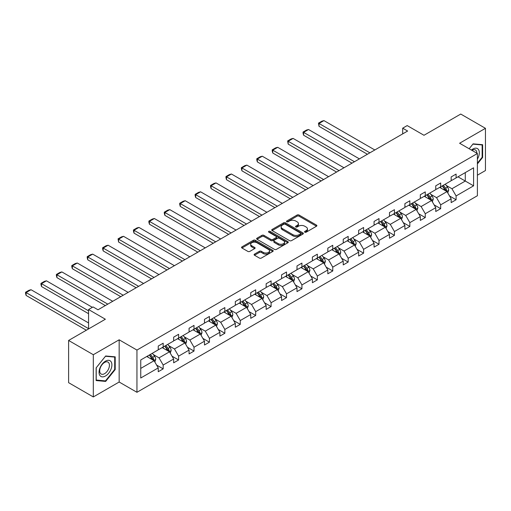 <?xml version="1.0" encoding="UTF-8"?>
<svg xmlns="http://www.w3.org/2000/svg" width="511" height="511" viewBox="0 0 511 511"><rect width="100%" height="100%" fill="white"/><g stroke="black" fill="none" stroke-linecap="round" stroke-linejoin="round"><path stroke-width="0.77" d="M304.824 232.179A0.958 0.556 0 0 0 306.185 232.179L316.488 226.232A1.373 0.792 0 0 0 316.89 225.67A1.373 0.792 0 0 0 316.488 225.108L299.031 215.029A1.373 0.792 0 0 0 297.089 215.029L286.786 220.982A0.958 0.556 0 0 0 286.505 221.372A0.958 0.556 0 0 0 286.786 221.761A0.958 0.556 0 0 0 288.14 221.761L289.475 220.995A4.388 2.536 0 0 1 295.684 220.995L297.14 221.831A4.388 2.536 0 0 1 298.424 223.626A4.388 2.536 0 0 1 297.14 225.415L295.805 226.188A0.958 0.556 0 0 0 295.524 226.577A0.958 0.556 0 0 0 295.805 226.973A0.958 0.556 0 0 0 297.166 226.973L298.494 226.201A4.388 2.536 0 0 1 304.703 226.201L306.159 227.044A4.388 2.536 0 0 1 307.443 228.832A4.388 2.536 0 0 1 306.159 230.627L304.824 231.394A0.958 0.556 0 0 0 304.543 231.79A0.958 0.556 0 0 0 304.824 232.179L304.824 231.394M477.395 175.196L485.45 170.546L485.45 128.325L460.743 114.055L423.983 135.281L407.184 125.585L402.687 128.178L402.687 133.882M93.315 396.945L119.159 382.024L119.159 339.802L93.315 354.717L93.315 396.945L68.608 382.675L68.608 340.454L105.368 319.228L88.569 309.532L88.569 328.931M93.315 354.717L68.608 340.454M254.504 254.12A1.373 0.792 0 0 0 254.108 254.682A1.373 0.792 0 0 0 254.504 255.238L259.403 258.068A1.373 0.792 0 0 0 261.345 258.068L272.791 251.457A1.373 0.792 0 0 0 273.193 250.901A1.373 0.792 0 0 0 272.791 250.339L255.328 240.259A1.373 0.792 0 0 0 253.392 240.259L241.946 246.87A1.373 0.792 0 0 0 241.543 247.426A1.373 0.792 0 0 0 241.946 247.988L247.861 251.406A1.373 0.792 0 0 0 249.802 251.406L254.702 248.576A1.373 0.792 0 0 0 255.104 248.014A1.373 0.792 0 0 0 254.702 247.458L251.763 245.759A3.673 2.121 0 0 1 250.69 244.264A3.673 2.121 0 0 1 252.958 242.303A3.673 2.121 0 0 1 256.956 242.763L268.447 249.4A3.673 2.121 0 0 1 269.527 250.901A3.673 2.121 0 0 1 267.259 252.856A3.673 2.121 0 0 1 263.261 252.396L261.345 251.291A1.373 0.792 0 0 0 259.403 251.291L254.504 254.12L254.504 255.238L259.403 252.434L259.403 251.291M88.569 309.532L93.066 306.939L98.01 309.787L407.625 131.033L402.687 128.178M119.159 339.802L136.948 350.067L477.395 153.511L477.395 195.732L136.948 392.295L136.948 350.067M485.45 128.325L459.606 143.24L477.395 153.511M289.571 240.649A1.373 0.792 0 0 0 291.513 240.649L302.959 234.044A1.373 0.792 0 0 0 303.362 233.482A1.373 0.792 0 0 0 302.959 232.92L285.496 222.841A1.373 0.792 0 0 0 283.56 222.841L272.114 229.452A1.373 0.792 0 0 0 271.711 230.007A1.373 0.792 0 0 0 272.114 230.57L289.571 240.649M269.15 232.39A0.958 0.556 0 0 1 270.121 232.524L270.121 231.381L287.878 241.633A1.373 0.792 0 0 1 288.274 242.188A1.373 0.792 0 0 1 287.878 242.751L276.432 249.362A1.373 0.792 0 0 1 274.49 249.362L257.027 239.276L261.926 236.472L261.926 235.328L257.027 238.158A1.373 0.792 0 0 0 256.624 238.72A1.373 0.792 0 0 0 257.027 239.276L257.027 238.158M261.926 236.472A1.373 0.792 0 0 1 263.868 236.472L263.868 235.328A1.373 0.792 0 0 0 261.926 235.328M263.868 235.328L270.945 239.416A1.373 0.792 0 0 0 272.887 239.416L276.138 237.545A1.373 0.792 0 0 0 276.54 236.983A1.373 0.792 0 0 0 276.138 236.421L268.767 232.166A0.958 0.556 0 0 1 268.486 231.777A0.958 0.556 0 0 1 269.08 231.259A0.958 0.556 0 0 1 270.121 231.381M140.749 359.968L158.244 349.869L158.244 346.049L163.181 343.194L163.181 347.02L173.657 340.971L173.657 337.145L178.601 334.296L178.601 338.116L189.076 332.067L189.076 328.247L194.014 325.392L194.014 329.218L204.489 323.169L204.489 319.343L209.433 316.494L209.433 320.314L219.909 314.265L219.909 310.445L224.846 307.59L224.846 311.416L235.322 305.367L235.322 301.541L240.266 298.692L240.266 302.512L250.741 296.463L250.741 292.643L255.685 289.788L255.685 293.614L266.161 287.565L266.161 283.746L271.098 280.89L271.098 284.71L281.574 278.667L281.574 274.841L286.518 271.986L286.518 275.812L296.993 269.763L296.993 265.944L301.931 263.088L301.931 266.908L312.406 260.865L312.406 257.039L317.35 254.191L317.35 258.01L327.826 251.961L327.826 248.142L332.763 245.286L332.763 249.113L343.239 243.064L343.239 239.237L348.183 236.389L348.183 240.208L358.658 234.159L358.658 230.34L363.602 227.484L363.602 231.311L374.078 225.262L374.078 221.435L379.015 218.587L379.015 222.406L389.491 216.357L389.491 212.538L394.435 209.682L394.435 213.509L404.91 207.46L404.91 203.634L409.848 200.785L409.848 204.604L420.323 198.555L420.323 194.736L425.267 191.88L425.267 195.707L435.742 189.658L435.742 185.832L440.68 182.983L440.68 186.802L451.156 180.76L451.156 176.934L456.099 174.079L456.099 177.905L473.588 167.806L473.588 185.838L456.099 195.937L456.099 199.756L451.156 202.612L451.156 198.785L440.68 204.834L440.68 208.66L435.742 211.509L435.742 207.69L425.267 213.732L425.267 217.558L420.323 220.413L420.323 216.587L409.848 222.636L409.848 226.456L404.91 229.311L404.91 225.492L394.435 231.534L394.435 235.36L389.491 238.215L389.491 234.389L379.015 240.438L379.015 244.258L374.078 247.113L374.078 243.287L363.602 249.336L363.602 253.162L358.658 256.011L358.658 252.191L348.183 258.24L348.183 262.06L343.239 264.915L343.239 261.089L332.763 267.138L332.763 270.964L327.826 273.813L327.826 269.993L317.35 276.042L317.35 279.862L312.406 282.717L312.406 278.891L301.931 284.94L301.931 288.766L296.993 291.615L296.993 287.795L286.518 293.844L286.518 297.664L281.574 300.519L281.574 296.693L271.098 302.742L271.098 306.568L266.161 309.417L266.161 305.597L255.685 311.646L255.685 315.466L250.741 318.321L250.741 314.495L240.266 320.544L240.266 324.364L235.322 327.219L235.322 323.399L224.846 329.442L224.846 333.268L219.909 336.123L219.909 332.297L209.433 338.346L209.433 342.166L204.489 345.021L204.489 341.201L194.014 347.244L194.014 351.07L189.076 353.919L189.076 350.099L178.601 356.148L178.601 359.968L173.657 362.823L173.657 358.997L163.181 365.046L163.181 368.872L158.244 371.721L158.244 367.901L140.749 377.999L140.749 359.968M162.198 347.589L169.505 351.811L159.03 357.86L153.313 354.557M159.03 357.86L163.181 365.046M169.505 351.811L173.657 358.997M158.244 348.956L159.03 349.415L163.181 347.02M177.611 338.684L184.925 342.907L174.449 348.956L168.732 345.653M174.449 348.956L178.601 356.148M184.925 342.907L189.076 350.099M173.657 340.058L174.449 340.511L178.601 338.116M193.03 329.787L200.344 334.009L189.868 340.058L184.145 336.755M189.868 340.058L194.014 347.244M200.344 334.009L204.489 341.201M189.076 331.154L189.868 331.613L194.014 329.218M208.443 320.889L215.757 325.111L205.281 331.154L199.565 327.851M205.281 331.154L209.433 338.346M215.757 325.111L219.909 332.297M204.489 322.256L205.281 322.709L209.433 320.314M223.863 311.985L231.176 316.207L220.701 322.256L214.978 318.953M220.701 322.256L224.846 329.442M231.176 316.207L235.322 323.399M219.909 313.352L220.701 313.811L224.846 311.416M239.276 303.087L246.589 307.309L236.114 313.352L230.397 310.049M236.114 313.352L240.266 320.544M246.589 307.309L250.741 314.495M235.322 304.454L236.114 304.907L240.266 302.512M254.695 294.183L262.009 298.405L251.533 304.454L245.81 301.151M251.533 304.454L255.685 311.646M262.009 298.405L266.161 305.597M250.741 295.556L251.533 296.01L255.685 293.614M270.108 285.285L277.422 289.507L266.946 295.556L261.23 292.254M266.946 295.556L271.098 302.742M277.422 289.507L281.574 296.693M266.161 286.652L266.946 287.112L271.098 284.71M285.528 276.381L292.841 280.603L282.366 286.652L276.643 283.35M282.366 286.652L286.518 293.844M292.841 280.603L296.993 287.795M281.574 277.754L282.366 278.208L286.518 275.812M300.947 267.483L308.254 271.705L297.785 277.754L292.062 274.452M297.785 277.754L301.931 284.94M308.254 271.705L312.406 278.891M296.993 268.85L297.785 269.31L301.931 266.908M316.36 258.579L323.674 262.801L313.198 268.85L307.481 265.548M313.198 268.85L317.35 276.042M323.674 262.801L327.826 269.993M312.406 259.952L313.198 260.406L317.35 258.01M331.78 249.681L339.093 253.903L328.618 259.952L322.895 256.65M328.618 259.952L332.763 267.138M339.093 253.903L343.239 261.089M327.826 251.048L328.618 251.508L332.763 249.113M347.193 240.777L354.506 244.999L344.031 251.048L338.314 247.746M344.031 251.048L348.183 258.24M354.506 244.999L358.658 252.191M343.239 242.15L344.031 242.604L348.183 240.208M362.612 231.879L369.926 236.101L359.45 242.15L353.727 238.848M359.45 242.15L363.602 249.336M369.926 236.101L374.078 243.287M358.658 233.246L359.45 233.706L363.602 231.311M378.025 222.981L385.339 227.203L374.863 233.246L369.146 229.944M374.863 233.246L379.015 240.438M385.339 227.203L389.491 234.389M374.078 224.348L374.863 224.802L379.015 222.406M393.444 214.077L400.758 218.299L390.283 224.348L384.559 221.046M390.283 224.348L394.435 231.534M400.758 218.299L404.91 225.492M389.491 215.444L390.283 215.904L394.435 213.509M408.864 205.179L416.171 209.401L405.696 215.444L399.979 212.142M405.696 215.444L409.848 222.636M416.171 209.401L420.323 216.587M404.91 206.546L405.696 207L409.848 204.604M424.277 196.275L431.591 200.497L421.115 206.546L415.398 203.244M421.115 206.546L425.267 213.732M431.591 200.497L435.742 207.69M420.323 197.648L421.115 198.102L425.267 195.707M439.696 187.377L447.01 191.599L436.535 197.648L430.811 194.346M436.535 197.648L440.68 204.834M447.01 191.599L451.156 198.785M435.742 188.744L436.535 189.204L440.68 186.802M457.977 176.819L465.291 181.041L451.948 188.744L446.231 185.442M451.948 188.744L456.099 195.937M473.588 185.838L465.291 181.041L465.291 172.597L473.588 167.806M119.159 382.024L136.948 392.295M451.156 179.846L451.948 180.3L456.099 177.905M140.749 368.412L154.092 360.709L146.778 356.486M154.092 360.709L158.244 367.901M449.527 195.962L456.099 199.756M434.114 204.866L440.68 208.66M418.694 213.764L425.267 217.558M403.275 222.662L409.848 226.456M387.862 231.566L394.435 235.36M372.442 240.464L379.015 244.258M357.029 249.368L363.602 253.162M341.61 258.266L348.183 262.06M326.197 267.17L332.763 270.964M310.777 276.068L317.35 279.862M295.358 284.972L301.931 288.766M279.945 293.87L286.518 297.664M264.526 302.774L271.098 306.568M249.113 311.672L255.685 315.466M233.693 320.569L240.266 324.364M218.28 329.474L224.846 333.268M202.861 338.371L209.433 342.166M187.448 347.276L194.014 351.07M172.028 356.173L178.601 359.968M156.609 365.078L163.181 368.872M477.395 163.935L482.633 157.42L482.633 144.702L473.097 143.846L469.155 148.752L472.899 144.134L482.141 144.958L482.141 157.279L477.395 163.175M115.205 369.549L115.205 356.838L105.668 355.982L96.132 367.85L96.132 380.561L105.668 381.417L115.205 369.549L114.707 369.268M305.208 232.313L306.159 231.77A4.388 2.536 0 0 0 307.443 229.976L307.443 228.832M298.424 223.626L298.424 224.77A4.388 2.536 0 0 1 297.14 226.558L296.188 227.108M316.475 226.239L299.031 216.172A1.373 0.792 0 0 0 297.089 216.172L287.169 221.902M302.94 234.051L285.496 223.984A1.373 0.792 0 0 0 283.56 223.984L272.133 230.582M300.532 233.872A0.958 0.556 0 0 0 300.813 233.482A0.958 0.556 0 0 0 300.532 233.093L285.208 224.24A0.958 0.556 0 0 0 283.848 224.24L282.442 225.051A4.388 2.536 0 0 0 281.159 226.846A4.388 2.536 0 0 0 282.442 228.641L292.918 234.69A4.388 2.536 0 0 0 299.127 234.69L300.532 233.872L300.532 235.015A0.958 0.556 0 0 0 300.813 234.626L300.813 233.482M281.159 226.846L281.159 227.989A4.388 2.536 0 0 0 282.442 229.778L282.442 228.641M300.532 235.015L299.127 235.827A4.388 2.536 0 0 1 292.918 235.827L282.442 229.778M263.868 236.472L270.945 240.56A1.373 0.792 0 0 0 272.887 240.56L276.138 238.682A1.373 0.792 0 0 0 276.54 238.126L276.54 236.983M270.121 232.524L287.859 242.763M278.297 243.664A3.673 2.121 0 0 0 282.296 244.117A3.673 2.121 0 0 0 284.563 242.163A3.673 2.121 0 0 0 283.484 240.668L279.434 238.324A1.373 0.792 0 0 0 277.499 238.324L274.247 240.202A1.373 0.792 0 0 0 273.845 240.764A1.373 0.792 0 0 0 274.247 241.326L278.297 243.664L278.297 244.801A3.673 2.121 0 0 0 282.296 245.261A3.673 2.121 0 0 0 284.563 243.306L284.563 242.163M273.845 240.764L273.845 241.901A1.373 0.792 0 0 0 274.247 242.463L274.247 241.326M278.297 244.801L274.247 242.463M269.527 250.901L269.527 252.038A3.673 2.121 0 0 1 267.259 253.999A3.673 2.121 0 0 1 263.261 253.539L261.345 252.434A1.373 0.792 0 0 0 259.403 252.434M250.69 244.264L250.69 245.401A3.673 2.121 0 0 0 251.763 246.902L251.763 245.759M254.682 248.589L251.763 246.902M272.772 251.469L255.328 241.403A1.373 0.792 0 0 0 253.392 241.403L241.965 248.001L241.946 246.87M482.141 157.133L482.633 157.42M104.659 380.836L105.668 381.417M447.757 192.896L448.664 190.271A3.705 2.14 -120 0 0 447.483 187.122L445.266 184.158M369.875 152.827L319.011 123.464L323.948 120.609L374.818 149.972M441.287 188.297L440.322 187.013M319.011 126.313L318.468 123.145L319.011 123.464L319.011 126.313L367.403 154.252M446.461 191.28L446.665 190.431A3.705 2.14 -120 0 0 445.605 188.201L443.388 185.244M442.462 185.78L444.902 189.038A1.884 1.092 60 0 1 445.247 189.613L446.665 190.431M442.2 185.927L444.423 188.891A3.705 2.14 60 0 1 445.343 190.635M318.468 123.145L321.924 121.152L323.948 120.609M432.344 201.8L433.251 199.175A3.705 2.14 -120 0 0 432.07 196.02L429.847 193.056M354.455 161.732L303.591 132.362L308.535 129.507L359.399 158.876M425.874 197.195L424.909 195.911M303.591 135.217L303.049 133.192L303.049 132.049L303.591 132.362L303.591 135.217L351.99 163.156M431.041 200.184L431.252 199.335A3.705 2.14 -120 0 0 430.192 197.105L427.975 194.142M427.043 194.678L429.489 197.936A1.884 1.092 60 0 1 429.828 198.511L431.252 199.335M426.787 194.825L429.004 197.789A3.705 2.14 60 0 1 429.93 199.539M303.049 132.049L306.511 130.049L308.535 129.507M416.925 210.698L417.832 208.073A3.705 2.14 -120 0 0 416.65 204.924L414.434 201.96M339.042 170.629L288.178 141.266L293.116 138.411L343.98 167.774M410.454 206.099L409.49 204.815M288.178 144.115L287.636 140.947L288.178 141.266L288.178 144.115L336.57 172.054M415.628 209.082L415.833 208.233A3.705 2.14 -120 0 0 414.772 206.003L412.556 203.046M411.63 203.582L414.07 206.84A1.884 1.092 60 0 1 414.415 207.415L415.833 208.233M411.368 203.729L413.591 206.693A3.705 2.14 60 0 1 414.51 208.437M287.636 140.947L291.091 138.954L293.116 138.411M477.395 159.151A9.083 5.244 120 0 0 478.462 156.947A9.083 5.244 120 0 0 478.06 149.052A9.083 5.244 120 0 0 471.436 150.074M476.859 153.204A6.879 3.973 120 0 0 475.434 149.972A6.879 3.973 120 0 0 471.928 150.355M481.528 144.6L482.141 144.958M111.034 369.083A9.083 5.244 120 0 0 108.683 360.306A9.083 5.244 120 0 0 99.907 368.086A9.083 5.244 120 0 0 102.257 376.863A9.083 5.244 120 0 0 111.034 369.083M108.779 368.444A6.879 3.973 120 0 0 108.006 362.107A6.879 3.973 120 0 0 100.354 367.69A6.879 3.973 120 0 0 101.127 374.02A6.879 3.973 120 0 0 108.779 368.444M96.228 380.082L96.228 367.76L105.47 356.263L114.707 357.087L114.707 369.408L105.47 380.906L96.132 380.024M114.1 356.735L114.707 357.087M401.505 219.602L402.419 216.977A3.705 2.14 -120 0 0 401.237 213.822L399.014 210.858M323.623 179.527L272.759 150.164L277.703 147.309L328.567 176.678M395.035 214.997L394.077 213.713M272.759 153.019L272.216 150.994L272.216 149.851L272.759 150.164L272.759 153.019L321.151 180.958M400.209 217.986L400.42 217.137A3.705 2.14 -120 0 0 399.359 214.907L397.136 211.944M396.21 212.48L398.65 215.738A1.884 1.092 60 0 1 398.995 216.313L400.42 217.137M395.955 212.627L398.171 215.591A3.705 2.14 60 0 1 399.097 217.341M272.216 149.851L275.678 147.851L277.703 147.309M386.092 228.5L386.999 225.875A3.705 2.14 -120 0 0 385.818 222.726L383.601 219.762M308.21 188.431L257.346 159.062L262.284 156.213L313.147 185.576M379.622 223.901L378.657 222.611M257.346 161.917L256.797 159.892L256.797 158.749L257.346 159.062L257.346 161.917L305.738 189.856M384.796 226.884L385 226.034A3.705 2.14 -120 0 0 383.94 223.805L381.723 220.848M380.797 221.378L383.237 224.642A1.884 1.092 60 0 1 383.582 225.21L385 226.034M380.535 221.531L382.758 224.489A3.705 2.14 60 0 1 383.678 226.239M256.797 158.749L260.259 156.756L262.284 156.213M370.673 237.404L371.586 234.779A3.705 2.14 -120 0 0 370.405 231.624L368.182 228.66M292.79 197.329L241.927 167.966L246.87 165.11L297.734 194.48M364.202 232.799L363.244 231.515M241.927 170.821L241.384 168.79L241.384 167.653L241.927 167.966L241.927 170.821L290.318 198.76M369.376 235.788L369.587 234.932A3.705 2.14 -120 0 0 368.527 232.709L366.304 229.746M365.378 230.282L367.818 233.54A1.884 1.092 60 0 1 368.163 234.115L369.587 234.932M365.122 230.429L367.339 233.393A3.705 2.14 60 0 1 368.259 235.143M241.384 167.653L244.839 165.653L246.87 165.11M355.26 246.302L356.167 243.677A3.705 2.14 -120 0 0 354.985 240.521L352.769 237.564M277.377 206.233L226.507 176.863L231.451 174.015L282.315 203.378M348.789 241.697L347.825 240.413M226.507 179.719L225.964 177.694L225.964 176.55L226.507 176.863L226.507 179.719L274.905 207.658M353.963 244.686L354.168 243.836A3.705 2.14 -120 0 0 353.107 241.607L350.891 238.643M349.958 239.18L352.405 242.444A1.884 1.092 60 0 1 352.743 243.012L354.168 243.836M349.703 239.333L351.919 242.291A3.705 2.14 60 0 1 352.846 244.041M225.964 176.55L229.426 174.558L231.451 174.015M339.841 255.206L340.748 252.581A3.705 2.14 -120 0 0 339.566 249.425L337.349 246.462M261.958 215.131L211.094 185.768L216.032 182.912L266.902 212.282M333.37 250.601L332.412 249.317M211.094 188.616L210.551 186.592L210.551 185.455L211.094 185.768L211.094 188.616L259.486 216.562M338.544 253.584L338.748 252.734A3.705 2.14 -120 0 0 337.688 250.511L335.472 247.548M334.545 248.084L336.985 251.342A1.884 1.092 60 0 1 337.33 251.917L338.748 252.734M334.283 248.231L336.506 251.195A3.705 2.14 60 0 1 337.426 252.945M210.551 185.455L214.007 183.455L216.032 182.912M324.428 264.104L325.335 261.479A3.705 2.14 -120 0 0 324.153 258.323L321.936 255.366M246.538 224.035L195.675 194.665L200.619 191.817L251.482 221.18M317.957 259.499L316.992 258.215M195.675 197.521L195.132 195.496L195.132 194.352L195.675 194.665L195.675 197.521L244.073 225.46M323.124 262.488L323.335 261.638A3.705 2.14 -120 0 0 322.275 259.409L320.058 256.445M319.126 256.982L321.572 260.246A1.884 1.092 60 0 1 321.911 260.814L323.335 261.638M318.87 257.135L321.087 260.093A3.705 2.14 60 0 1 322.013 261.843M195.132 194.352L198.594 192.36L200.619 191.817M309.008 273.002L309.915 270.383A3.705 2.14 -120 0 0 308.733 267.227L306.517 264.264M231.125 232.933L180.262 203.57L185.199 200.714L236.063 230.084M302.538 268.403L301.573 267.119M180.262 206.418L179.719 204.394L179.719 203.257L180.262 203.57L180.262 206.418L228.653 234.364M307.711 271.386L307.916 270.536A3.705 2.14 -120 0 0 306.856 268.313L304.639 265.35M303.713 265.886L306.153 269.144A1.884 1.092 60 0 1 306.498 269.719L307.916 270.536M303.451 266.033L305.674 268.997A3.705 2.14 60 0 1 306.594 270.747M179.719 203.257L183.174 201.257L185.199 200.714M293.595 281.906L294.502 279.281A3.705 2.14 -120 0 0 293.32 276.125L291.098 273.168M215.706 241.837L164.842 212.467L169.786 209.619L220.65 238.982M287.118 277.301L286.16 276.017M164.842 215.323L164.299 213.298L164.299 212.154L164.842 212.467L164.842 215.323L213.24 243.262M292.292 280.29L292.503 279.44A3.705 2.14 -120 0 0 291.442 277.211L289.22 274.247M288.293 274.784L290.733 278.041A1.884 1.092 60 0 1 291.078 278.616L292.503 279.44M288.038 274.931L290.254 277.895A3.705 2.14 60 0 1 291.181 279.645M164.299 212.154L167.761 210.155L169.786 209.619M278.176 290.804L279.083 288.178A3.705 2.14 -120 0 0 277.901 285.029L275.685 282.066M200.293 250.735L149.429 221.372L154.367 218.516L205.23 247.886M271.705 286.205L270.741 284.921M149.429 224.22L148.886 222.196L148.886 221.059L149.429 221.372L149.429 224.22L197.821 252.159M276.879 289.188L277.083 288.338A3.705 2.14 -120 0 0 276.023 286.109L273.807 283.151M272.88 283.688L275.32 286.946A1.884 1.092 60 0 1 275.665 287.521L277.083 288.338M272.619 283.835L274.841 286.799A3.705 2.14 60 0 1 275.761 288.543M148.886 221.059L152.342 219.059L154.367 218.516M262.756 299.708L263.67 297.083A3.705 2.14 -120 0 0 262.488 293.927L260.265 290.97M184.873 259.639L134.01 230.269L138.954 227.414L189.817 256.784M256.286 295.103L255.328 293.819M134.01 233.125L133.467 231.1L133.467 229.956L134.01 230.269L134.01 233.125L182.401 261.064M261.46 298.092L261.67 297.242A3.705 2.14 -120 0 0 260.61 295.013L258.387 292.049M257.461 292.586L259.901 295.843A1.884 1.092 60 0 1 260.246 296.418L261.67 297.242M257.205 292.733L259.422 295.697A3.705 2.14 60 0 1 260.342 297.447M133.467 229.956L136.922 227.957L138.954 227.414M247.343 308.606L248.25 305.98A3.705 2.14 -120 0 0 247.069 302.831L244.852 299.868M169.46 268.537L118.59 239.174L123.534 236.318L174.398 265.682M240.873 304.007L239.908 302.723M118.59 242.022L118.047 238.854L118.59 239.174L118.59 242.022L166.988 269.961M246.047 306.99L246.251 306.14A3.705 2.14 -120 0 0 245.191 303.911L242.974 300.953M242.042 301.49L244.488 304.748A1.884 1.092 60 0 1 244.826 305.322L246.251 306.14M241.786 301.637L244.003 304.601A3.705 2.14 60 0 1 244.929 306.345M118.047 238.854L121.509 236.861L123.534 236.318M231.924 317.51L232.837 314.885A3.705 2.14 -120 0 0 231.655 311.729L229.433 308.765M154.041 277.441L103.177 248.071L108.115 245.216L158.985 274.586M225.453 312.904L224.495 311.621M103.177 250.927L102.634 248.902L102.634 247.758L103.177 248.071L103.177 250.927L151.569 278.865M230.627 315.894L230.838 315.044A3.705 2.14 -120 0 0 229.778 312.815L227.555 309.851M226.629 310.388L229.069 313.645A1.884 1.092 60 0 1 229.413 314.22L230.838 315.044M226.373 310.535L228.589 313.499A3.705 2.14 60 0 1 229.509 315.249M102.634 247.758L106.09 245.759L108.115 245.216M216.511 326.408L217.418 323.782A3.705 2.14 -120 0 0 216.236 320.633L214.02 317.67M138.622 286.339L87.758 256.969L92.702 254.12L143.565 283.484M210.04 321.809L209.076 320.525M87.758 259.824L87.215 257.8L87.215 256.656L87.758 256.969L87.758 259.824L136.156 287.763M215.214 324.792L215.418 323.942A3.705 2.14 -120 0 0 214.358 321.713L212.142 318.755M211.209 319.286L213.655 322.55A1.884 1.092 60 0 1 213.994 323.118L215.418 323.942M210.954 319.439L213.17 322.396A3.705 2.14 60 0 1 214.096 324.146M87.215 256.656L90.677 254.663L92.702 254.12M201.091 335.312L201.998 332.687A3.705 2.14 -120 0 0 200.817 329.531L198.6 326.567M123.208 295.237L72.345 265.873L77.282 263.018L128.152 292.388M194.621 330.706L193.656 329.423M72.345 268.729L71.802 266.697L71.802 265.56L72.345 265.873L72.345 268.729L120.737 296.667M199.795 333.696L199.999 332.84A3.705 2.14 -120 0 0 198.939 330.617L196.722 327.653M195.796 328.19L198.236 331.447A1.884 1.092 60 0 1 198.581 332.022L199.999 332.84M195.534 328.337L197.757 331.3A3.705 2.14 60 0 1 198.677 333.051M71.802 265.56L75.258 263.561L77.282 263.018M185.678 344.21L186.585 341.584A3.705 2.14 -120 0 0 185.404 338.429L183.181 335.472M107.789 304.141L56.925 274.771L61.869 271.922L112.733 301.286M179.201 339.604L178.243 338.32M56.925 277.626L56.382 275.601L56.382 274.458L56.925 274.771L56.925 277.626L105.323 305.565M184.375 342.594L184.586 341.744A3.705 2.14 -120 0 0 183.526 339.515L181.303 336.557M180.377 337.088L182.823 340.352A1.884 1.092 60 0 1 183.162 340.92L184.586 341.744M180.121 337.241L182.338 340.198A3.705 2.14 60 0 1 183.264 341.948M56.382 274.458L59.844 272.465L61.869 271.922M170.259 353.114L171.166 350.489A3.705 2.14 -120 0 0 169.984 347.333L167.768 344.369M88.569 310.841L41.512 283.675L46.45 280.82L92.376 307.335M163.788 348.508L162.824 347.225M41.512 286.524L40.969 284.499L40.969 283.362L41.512 283.675L41.512 286.524L88.569 313.697M168.962 351.498L169.167 350.642A3.705 2.14 -120 0 0 168.106 348.419L165.89 345.455M164.964 345.992L167.404 349.249A1.884 1.092 60 0 1 167.749 349.824L169.167 350.642M164.702 346.139L166.925 349.102A3.705 2.14 60 0 1 167.844 350.853M40.969 283.362L44.425 281.363L46.45 280.82M154.839 362.012L155.753 359.386A3.705 2.14 -120 0 0 154.571 356.231L152.348 353.273M88.569 328.643L26.093 292.573L31.037 289.724L88.569 322.939M148.369 357.406L147.411 356.122M26.093 295.428L25.55 293.403L25.55 292.26L26.093 292.573L26.093 295.428L86.346 330.215M153.543 360.396L153.754 359.546A3.705 2.14 -120 0 0 152.693 357.317L150.47 354.353M149.544 354.89L151.984 358.154A1.884 1.092 60 0 1 152.329 358.722L153.754 359.546M149.289 355.043L151.505 358A3.705 2.14 60 0 1 152.431 359.75M25.55 292.26L29.012 290.267L31.037 289.724M306.159 231.77L306.159 230.627M295.805 226.973L295.805 226.188M297.14 226.558L297.14 225.415M286.786 221.761L286.786 220.982M297.089 216.172L297.089 215.029M299.031 216.172L299.031 215.029M316.488 226.232L316.488 225.108M272.114 230.57L272.114 229.452M283.56 223.984L283.56 222.841M285.496 223.984L285.496 222.841M302.959 234.044L302.959 232.92M292.918 235.827L292.918 234.69M299.127 235.827L299.127 234.69M270.945 240.56L270.945 239.416M272.887 240.56L272.887 239.416M276.138 238.682L276.138 237.545M287.878 242.751L287.878 241.633M261.345 252.434L261.345 251.291M263.261 253.539L263.261 252.396M254.702 248.576L254.702 247.458M253.392 241.403L253.392 240.259M255.328 241.403L255.328 240.259M272.791 251.457L272.791 250.339M446.742 191.446L448.645 190.348M445.605 188.201L447.483 187.122M443.369 189.498L444.423 188.891M431.322 200.344L433.226 199.245M430.192 197.105L432.07 196.02M427.95 198.396L429.004 197.789M415.909 209.242L417.806 208.149M414.772 206.003L416.65 204.924M412.537 207.3L413.591 206.693M400.49 218.146L402.393 217.047M399.359 214.907L401.237 213.822M397.117 216.198L398.171 215.591M385.077 227.044L386.974 225.945M383.94 223.805L385.818 222.726M381.704 225.102L382.758 224.489M369.657 235.948L371.561 234.849M368.527 232.709L370.405 231.624M366.285 234L367.339 233.393M354.238 244.846L356.141 243.747M353.107 241.607L354.985 240.521M350.872 242.904L351.919 242.291M338.825 253.75L340.728 252.651M337.688 250.511L339.566 249.425M335.452 251.802L336.506 251.195M323.406 262.648L325.309 261.549M322.275 259.409L324.153 258.323M320.033 260.699L321.087 260.093M307.992 271.552L309.896 270.453M306.856 268.313L308.733 267.227M304.62 269.604L305.674 268.997M292.573 280.45L294.477 279.351M291.442 277.211L293.32 276.125M289.2 278.501L290.254 277.895M277.16 289.354L279.057 288.255M276.023 286.109L277.901 285.029M273.787 287.406L274.841 286.799M261.741 298.252L263.644 297.153M260.61 295.013L262.488 293.927M258.368 296.303L259.422 295.697M246.321 307.156L248.225 306.057M245.191 303.911L247.069 302.831M242.955 305.208L244.003 304.601M230.908 316.054L232.812 314.955M229.778 312.815L231.655 311.729M227.536 314.105L228.589 313.499M215.489 324.951L217.392 323.859M214.358 321.713L216.236 320.633M212.116 323.009L213.17 322.396M200.076 333.855L201.979 332.757M198.939 330.617L200.817 329.531M196.703 331.907L197.757 331.3M184.656 342.753L186.56 341.655M183.526 339.515L185.404 338.429M181.284 340.811L182.338 340.198M169.243 351.657L171.14 350.559M168.106 348.419L169.984 347.333M165.871 349.709L166.925 349.102M153.824 360.555L155.727 359.457M152.693 357.317L154.571 356.231M150.451 358.607L151.505 358"/></g></svg>
